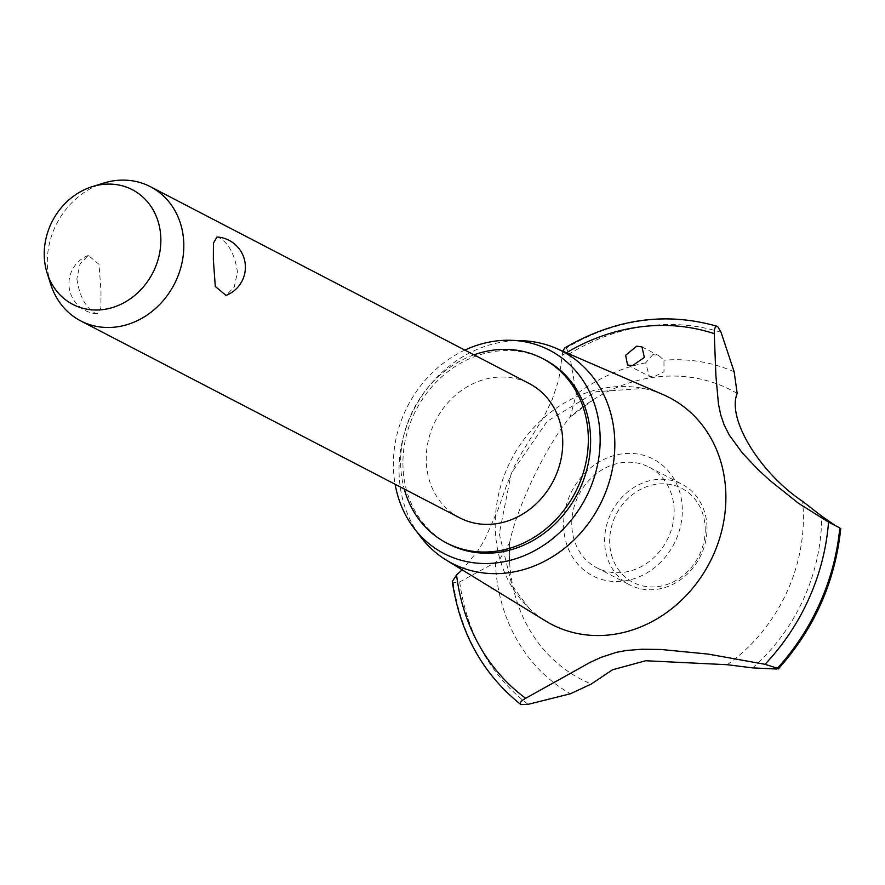 <?xml version="1.0" encoding="UTF-8"?>
<svg xmlns="http://www.w3.org/2000/svg" width="885" height="885" viewBox="0 0 885 885"><rect width="100%" height="100%" fill="white"/><g stroke="black" fill="none" stroke-linecap="round" stroke-linejoin="round"><path stroke-width="0.66" stroke-dasharray="4.42 3.32" d="M544.695 359.642A103.954 90.923 -62.5 0 0 449.436 370.494A103.954 90.923 -62.5 0 0 402.94 465.222A103.954 90.923 -62.5 0 0 448.828 544.131M473.973 354.841A103.954 90.923 -62.5 0 0 400.662 464.039A103.954 90.923 -62.5 0 0 404.246 489.018M459.625 517.791A75.612 66.132 117.5 0 1 426.249 460.399A75.612 66.132 117.5 0 1 460.067 391.513A75.612 66.132 117.5 0 1 529.352 383.614M216.98 236.992L219.281 237.733C228.761 243.22 234.824 254.637 237.468 271.994L234.237 287.072L226.007 295.413M50.744 284.384A75.612 66.132 117.5 0 1 47.325 263.498A75.612 66.132 117.5 0 1 103.324 183.184M76.873 278.852C79.517 296.209 85.579 307.637 95.06 313.113L97.361 313.854L100.901 307.715L100.99 291.386L99.043 264.394L88.323 255.433L80.093 263.774L76.873 278.852M464.846 350.095A114.541 100.182 -62.5 0 0 393.394 466.572A114.541 100.182 -62.5 0 0 395.119 484.272M522.714 340.758A119.519 104.53 -62.5 0 0 399.069 472.49A119.519 104.53 -62.5 0 0 420.751 536.996M663.197 394.655A127.772 111.753 -62.5 0 0 643.395 388.46A127.772 111.753 -62.5 0 0 607.951 387.541A127.772 111.753 -62.5 0 0 495.213 527.394A127.772 111.753 -62.5 0 0 529.141 608.338A127.772 111.753 -62.5 0 0 545.591 620.982M562.827 351.212L558.778 379.731L552.251 399.456L544.22 416.083L520.402 455.034L514.572 465.986L506.74 484.814L498.432 508.654L484.372 540.304L477.679 551.078L462.114 569.796M563.634 525.9A65.744 57.503 -62.5 0 0 624.301 580.991A65.744 57.503 -62.5 0 0 682.302 509.03A65.744 57.503 -62.5 0 0 621.635 453.939A65.744 57.503 -62.5 0 0 563.634 525.9M727.271 664.712A162.895 142.474 -62.5 0 0 803.37 513.931A162.895 142.474 -62.5 0 0 802.629 501.375M452.29 581.556L453.264 582.861L459.702 581.91L495.412 562.473L499.914 558.966L509.55 543.014A162.895 142.474 -62.5 0 0 509.34 555.703A162.895 142.474 -62.5 0 0 509.605 562.218A162.895 142.474 -62.5 0 0 591.291 684.028M509.55 543.014C516.774 506.928 547.063 444.016 570.106 417.167L576.367 394.234L569.442 353.845L566.245 348.048L564.608 348.037M652.909 354.553L645.674 362.817L649.313 376.302L653.904 376.744L663.993 371.722L663.96 360.217L658.86 355.693L652.909 354.553M737.183 393.438A162.895 142.474 -62.5 0 0 594.432 398.98A162.895 142.474 -62.5 0 0 570.106 417.178M566.4 352.75A207.223 181.248 -62.5 0 0 562.307 355.25M835.916 525.933L839.854 527.925M674.138 510.191A56.706 49.593 -62.5 0 0 649.114 467.147A56.706 49.593 -62.5 0 0 597.154 473.066A56.706 49.593 -62.5 0 0 571.787 524.739A56.706 49.593 -62.5 0 0 596.822 567.783A56.706 49.593 -62.5 0 0 648.782 561.864A56.706 49.593 -62.5 0 0 674.138 510.191M706.993 527.261A56.706 49.593 -62.5 0 0 681.959 484.217A56.706 49.593 -62.5 0 0 629.998 490.135A56.706 49.593 -62.5 0 0 604.643 541.808A56.706 49.593 -62.5 0 0 629.666 584.852A56.706 49.593 -62.5 0 0 681.627 578.934A56.706 49.593 -62.5 0 0 706.993 527.261M705.212 528.599A52.923 46.285 117.5 0 1 658.517 586.523A52.923 46.285 117.5 0 1 609.677 542.162A52.923 46.285 117.5 0 1 656.371 484.239A52.923 46.285 117.5 0 1 705.212 528.599M717.746 326.521A215.863 188.793 -62.5 0 0 641.647 320.879A215.863 188.793 -62.5 0 0 566.245 348.048M717.68 326.488A215.863 188.793 -62.5 0 0 641.581 320.846A215.863 188.793 -62.5 0 0 566.179 348.015M645.674 362.817A180.783 158.116 -62.5 0 0 576.367 394.234M721.065 332.306A211.946 185.374 -62.5 0 0 644.899 326.299A211.946 185.374 -62.5 0 0 569.442 353.845M734.163 371.811A180.783 158.116 -62.5 0 0 663.96 360.217M453.197 582.817A215.863 188.793 -62.5 0 0 521.066 704.681M453.264 582.861A215.863 188.793 -62.5 0 0 521.132 704.714M459.702 581.91A211.946 185.374 -62.5 0 0 528.091 704.36M495.412 562.473A180.783 158.116 -62.5 0 0 570.416 693.774M752.593 667.887A180.783 158.116 -62.5 0 0 821.667 516.121M776.809 669.027A211.946 185.374 -62.5 0 0 839.677 527.925M88.323 255.433A30.245 30.245 0 0 0 97.361 313.854M529.141 608.338L511.972 585.461L499.262 533.854L511.253 473.309L547.162 421.337L596.18 391.712L643.395 388.46M509.605 562.218L509.539 543.257M627.553 364.985L649.313 376.302M641.979 346.92L658.86 355.693M594.432 398.98L570.36 416.946M830.772 523.312L838.372 527.25M649.114 467.147L681.959 484.217M596.822 567.783L629.666 584.852"/><path stroke-width="1.33" d="M404.246 489.018A103.954 90.923 -62.5 0 0 446.549 542.959L448.828 544.131A103.954 90.923 -62.5 0 0 544.098 533.279A103.954 90.923 -62.5 0 0 590.594 438.562A103.954 90.923 -62.5 0 0 544.695 359.642L542.428 358.458A103.954 90.923 -62.5 0 0 473.973 354.841M446.549 542.959A103.954 90.923 -62.5 0 0 541.819 532.095A103.954 90.923 -62.5 0 0 588.315 437.378A103.954 90.923 -62.5 0 0 542.428 358.458M92.095 186.702L103.324 183.184A75.612 66.132 117.5 0 1 150.428 186.713L529.352 383.614A75.612 66.132 117.5 0 1 562.727 441.007A75.612 66.132 117.5 0 1 528.909 509.904A75.612 66.132 117.5 0 1 459.625 517.791L80.701 320.89A75.612 66.132 117.5 0 1 50.744 284.384L47.17 273.166A64.605 56.496 -62.5 0 0 112.439 307.56A64.605 56.496 -62.5 0 0 160.849 238.762A64.605 56.496 -62.5 0 0 92.095 186.702A64.605 56.496 -62.5 0 0 44.25 255.322A64.605 56.496 -62.5 0 0 47.17 273.166M226.007 295.413L215.298 286.452L213.34 259.46L213.429 243.132L216.98 236.992A30.245 30.245 0 0 1 226.007 295.413M150.428 186.713A75.612 66.132 117.5 0 1 183.803 244.105A75.612 66.132 117.5 0 1 149.985 313.002A75.612 66.132 117.5 0 1 80.701 320.89M395.119 484.272A114.541 100.182 -62.5 0 0 414.169 528.4A114.541 100.182 -62.5 0 0 530.657 552.738A114.541 100.182 -62.5 0 0 600.141 437.201A114.541 100.182 -62.5 0 0 511.895 340.316A114.541 100.182 -62.5 0 0 464.846 350.095M414.169 528.4L420.751 536.996A119.519 104.53 -62.5 0 0 446.195 560.039A119.519 104.53 -62.5 0 0 558.435 552.848A119.519 104.53 -62.5 0 0 614.798 441.847A119.519 104.53 -62.5 0 0 556.189 348.336A119.519 104.53 -62.5 0 0 522.714 340.758L511.895 340.316M446.195 560.039L545.591 620.982A127.772 111.753 -62.5 0 0 665.597 613.294A127.772 111.753 -62.5 0 0 725.855 494.626A127.772 111.753 -62.5 0 0 663.197 394.655L556.189 348.336M462.114 569.796L456.572 574.973A207.223 181.248 -62.5 0 0 525.668 698.287L590.218 662.334L601.003 657.367L616.447 652.333L626.038 650.519L641.846 649.236L660.973 649.468L708.332 654.115L765.005 664.292A207.223 181.248 -62.5 0 0 828.537 522.128L798.193 503.078L769.065 479.77L757.46 468.973L742.294 452.877L729.317 435.143L724.173 424.988L720.667 414.645L718.432 403.87L715.91 375.804L714.261 333.656A207.223 181.248 -62.5 0 0 566.4 352.75M765.005 664.292L777.417 668.264L776.809 669.027L752.593 667.887L727.271 664.712L645.707 660.741L612.531 669.779L591.291 684.028L570.416 693.774L528.091 704.36L520.767 704.493C482.867 674.127 460.034 633.151 452.29 581.556L456.572 574.973M839.677 527.925L839.854 527.925A215.863 188.793 -62.5 0 1 777.484 668.297L776.809 669.027M714.261 333.656C714.173 328.368 715.312 325.979 717.68 326.488L717.348 326.355C665.73 311.553 614.809 318.777 564.608 348.037L562.827 351.212M632.487 365.616L627.553 364.985L625.64 355.283L636.746 346.146L641.979 346.92L644.357 357.452L632.487 365.616M717.68 326.488L721.065 332.306L734.163 371.811L737.183 393.438C726.74 418.539 759.496 472.501 802.629 501.375L821.667 516.121L835.916 525.933M839.854 527.925L828.537 522.128M521.066 704.681C519.384 703.033 520.922 700.909 525.668 698.287M777.417 668.264A215.863 188.793 -62.5 0 0 839.799 527.891M840.75 528.422C835.208 581.766 814.377 628.615 778.247 668.983"/></g></svg>
